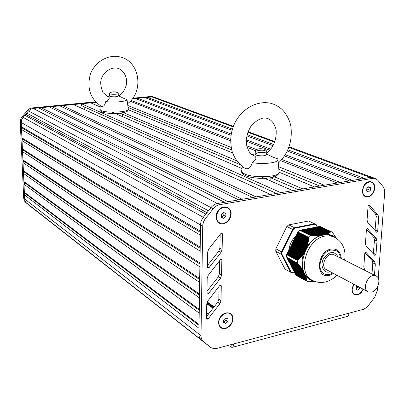 <?xml version="1.0" encoding="UTF-8"?>
<svg xmlns="http://www.w3.org/2000/svg" width="405" height="405" viewBox="0 0 405 405"><rect width="100%" height="100%" fill="white"/><g stroke="black" fill="none" stroke-linecap="round" stroke-linejoin="round"><path stroke-width="0.61" d="M286.441 257.069L296.926 262.805L286.441 257.069L286.548 254.598L297.047 260.212L286.548 254.598M286.573 254.553L287.459 253.409L297.356 233.3L297.716 231.903L308.377 237.188L297.716 231.903M299.639 230.248L310.362 235.487L299.68 230.237L297.741 231.857M300.105 230.445L300.51 230.091L311.541 235.513M301.016 230.344L301.497 229.898L312.954 235.513M323.575 234.535L322.01 235.259L321.555 234.915L321.023 235.467L320.461 235.067L320.036 235.669L319.322 235.199L318.968 235.837L318.127 235.305L317.743 235.928L316.887 235.386L316.467 235.994L315.596 235.447L315.379 235.983L314.265 235.487L314.022 236.009L302.014 230.131L302.479 229.701L314.326 235.492M315.379 235.983L303.001 229.934L303.466 229.503L315.657 235.452M303.973 229.751L304.449 229.306L316.943 235.391M304.955 229.554L305.431 229.108L318.183 235.31M305.937 229.357L306.408 228.916L319.373 235.204M320.223 235.594L306.924 229.149L307.385 228.719L320.512 235.072M307.891 228.967L308.362 228.526L321.6 234.915M308.868 228.769L309.339 228.329L322.547 234.758M323.185 234.981L309.85 228.567L310.124 228.207L323.575 234.53M310.817 228.379L311.288 227.939L324.547 234.308M311.794 228.182L312.26 227.747L325.428 234.055M319.489 226.618L319.692 226.243L330.551 231.356L330.637 232.009L330.161 231.675L330.156 232.46L329.614 232.075L329.594 232.855L329.027 232.455L328.987 233.229L328.394 232.819L328.333 233.584L327.716 233.159L327.63 233.913L326.992 233.482L326.881 234.227L326.212 233.781L326.136 234.373L312.771 227.98L313.227 227.554L326.248 233.776M313.733 227.792L314.199 227.362L327.022 233.477M314.7 227.6L315.166 227.165L327.746 233.153M328.43 233.462L315.672 227.402L316.133 226.972L328.425 232.809M329.073 233.108L316.639 227.21L317.095 226.78L329.052 232.45M329.675 232.728L317.606 227.018L318.062 226.587L329.64 232.065M330.232 232.333L318.568 226.825L319.024 226.395L330.181 231.665M330.551 231.356L319.692 226.243M303.811 272.833L304.322 272.99L304.307 273.81L304.768 273.876L304.671 274.625L305.218 274.762L305.021 275.456L305.664 275.648L305.314 276.256L306.064 276.504L305.567 277.025L306.291 277.263L305.77 277.769L306.469 277.992L305.922 278.488L306.6 278.696L306.038 279.182L306.691 279.374L306.109 279.845L306.742 280.027L306.139 280.488L306.696 280.65L306.139 280.964L295.696 275.091L307.911 281.784L315.019 281.485M295.675 275.051L295.837 274.696M306.145 280.503L295.392 274.448L295.432 273.856M306.114 279.86L294.946 273.583L294.987 272.99M306.043 279.192L294.501 272.717L294.546 272.125M305.932 278.503L294.06 271.851L294.101 271.259M305.775 277.789L293.615 270.986L293.655 270.388M305.572 277.045L293.169 270.12L293.21 269.522M305.324 276.271L292.724 269.249L292.764 268.652M305.031 275.476L292.273 268.378L292.319 267.781M304.682 274.646L291.828 267.508L291.868 266.905M304.287 273.79L291.377 266.632L291.423 266.029M303.836 272.904L290.932 265.761L290.972 265.154M303.34 271.988L290.481 264.885L290.522 264.278M302.793 271.046L290.031 264.009L290.076 263.402M302.191 270.074L289.58 263.128L289.626 262.521M301.543 269.072L289.13 262.253L289.17 261.64M300.849 268.049L288.679 261.372L288.719 260.759M300.11 266.996L288.228 260.491L288.269 259.878M299.325 265.923L287.773 259.61L287.813 258.992M298.5 264.824L287.322 258.724L287.363 258.112M297.64 263.706L286.867 257.838L286.877 257.332M330.571 231.336L332.297 232.212L336.601 238.429M297.002 260.253L296.885 262.754M310.301 235.487L308.382 237.133M326.136 234.373L325.387 234.055L324.962 234.652L324.511 234.308L323.98 234.854L323.544 234.551M321.727 234.976L321.474 235.052M314.022 236.009L312.888 235.502L312.625 236.019L311.475 235.502L310.954 236.004L310.362 235.487M336.93 238.661L336.58 238.413M308.377 237.188L308.802 237.613L308.833 237.988L308.301 238.216L308.807 239.001L308.164 239.547L308.62 240.636L307.992 240.859L308.428 241.942L307.775 242.155L308.19 243.223L307.517 243.425L307.977 244.19L307.208 244.676L307.572 245.724L306.853 245.901L307.218 246.62L306.453 247.106L306.661 247.744L305.481 249.485M305.537 249.384L305.426 250.26L304.925 250.624M304.975 250.518L304.317 252.512L303.684 252.735L303.76 253.636L302.981 253.783L303.274 254.461L302.226 254.801L302.5 255.474L301.426 255.798L301.679 256.456L300.586 256.765L300.814 257.413L299.7 257.712L299.908 258.349L298.774 258.638L298.733 259.473L297.807 259.539L297.953 260.096L297.64 260.299L297.047 260.212M296.926 262.805L297.67 262.956L297.609 263.675L298.718 264.283L298.475 264.794L299.447 265.164L299.3 265.893L300.368 266.48L300.09 266.971L301.031 267.325L300.829 268.024L301.76 268.368L301.522 269.047L302.439 269.391L302.176 270.049L302.97 270.322L302.773 271.021L303.421 271.213L303.325 271.968L303.871 272.104L303.851 272.919M291.762 267.31L304.849 274.727M326.197 234.292C329.943 234.277 333.143 235.482 335.791 237.907M311.101 228.015L324.699 234.384M292.936 241.724L306.033 248.468L306.19 248.189M306.61 247.465L306.914 246.969M307.198 246.529C310.696 241.269 314.943 237.624 319.94 235.583M320.355 235.427L320.816 235.259M325.342 234.328L325.792 234.303M304.378 251.869L304.499 251.576L291.433 244.772M303.856 253.186L304.064 252.644M302.854 270.307C301.381 265.184 301.654 259.64 303.679 253.682M303.137 271.183L302.986 270.727M305.461 275.623L305.203 275.263M313.662 280.964C310.463 280.275 307.81 278.6 305.704 275.942M333.072 236.53L328.521 234.951L323.063 235.128C304.069 237.912 294.567 273.334 310.949 279.526L311.227 279.678M332.738 273.021C329.837 274.727 327.108 275.046 324.562 273.988C315.713 270.773 320.765 251.687 330.956 250.062L335.537 250.376C338.413 251.672 340.038 254.234 340.413 258.066M302.196 269.254L301.634 268.814M297.736 262.997L297.027 260.202M300.348 268.237L298.92 267.001M302.1 268.955L300.966 268.576M296.273 235.543L295.918 235.877M295.65 236.145C291.808 240.119 289.519 244.822 288.795 250.249M294.475 272.378L292.521 273.046L291.22 272.53L292.42 273.036M292.739 272.773L291.144 272.059L290.653 272.241L291.22 272.53M291.144 272.059L281.976 254.274L281.404 254.325L275.749 251.242L284.993 269.042L290.653 272.241L281.404 254.325L281.51 251.875L282.067 252.047L293.083 229.66L286.846 226.461L275.845 248.817L281.51 251.875L292.613 229.316L294.496 227.721L294.805 228.207L314.65 224.289L314.508 223.778L308.625 221.014L288.725 224.881L294.496 227.721L314.503 223.778L316.244 224.659L314.503 223.778M314.65 224.289L316.209 225.074L316.244 224.659M275.749 251.242L275.845 248.817M286.846 226.461L288.725 224.881M359.767 287.368L359.691 288.492L357.812 290.183L356.101 289.393L356.273 286.907L357.25 286.031M357.812 290.183L356.111 289.266M359.691 288.492L357.493 287.322L356.162 288.522M357.569 286.203L357.493 287.322M354.35 294.192C352.669 293.255 351.879 291.529 351.975 289.008L352.269 287.272M363.042 289.104C360.855 293.534 358.071 295.285 354.679 294.364C352.942 293.453 352.122 291.711 352.218 289.14L353.935 284.275M223.661 319.915L225.853 318.031L227.974 318.841L227.909 321.524L225.727 323.408L223.6 322.603L223.661 319.915M225.727 323.408L223.616 321.945M227.909 321.524L225.955 320.132L223.778 322.005M226.005 318.087L225.955 320.132M220.927 327.331C219.404 326.222 218.644 324.542 218.649 322.294C218.538 316.381 225.818 310.807 229.908 313.617L230.283 313.865M232.652 319.003C232.738 324.937 225.393 330.52 221.287 327.589C219.672 326.491 218.862 324.78 218.862 322.451C218.756 316.538 226.036 310.959 230.131 313.769C231.822 314.862 232.662 316.609 232.652 319.003M366.844 188.335L368.773 186.68L370.514 187.677L370.327 190.32L368.403 191.97L366.657 190.983L366.844 188.335M370.327 190.32L368.029 189.434L366.687 190.583M370.514 187.677L368.509 186.907M368.191 187.186L368.029 189.434M365.558 196.379C363.381 195.443 362.343 193.413 362.434 190.289L363.984 185.561C365.988 182.63 368.272 181.44 370.838 181.982L371.238 182.123M374.433 188.279C373.258 194.137 370.428 196.891 365.953 196.531C363.69 195.64 362.602 193.595 362.693 190.39C363.842 184.558 366.641 181.789 371.096 182.078C373.425 182.954 374.539 185.019 374.433 188.279M221.398 214.336L223.681 212.478L225.889 213.531L225.823 216.427L223.55 218.28L221.338 217.237L221.398 214.336M223.55 218.28L221.338 217.105M225.823 216.427L223.803 215.354L221.535 217.196M223.864 212.564L223.803 215.354M219.439 222.765C217.293 221.545 216.204 219.475 216.174 216.559C217.485 209.603 221.044 206.596 226.861 207.537L227.377 207.785M230.764 214.098C229.407 221.11 225.798 224.086 219.935 223.018C217.617 221.854 216.437 219.743 216.397 216.68C217.708 209.724 221.272 206.712 227.089 207.654C229.513 208.803 230.739 210.954 230.764 214.098M225.605 328.521C219.439 330.262 216.164 322.218 220.776 316.442C225.205 310.524 233.326 312.245 232.996 318.922C232.445 323.742 229.979 326.941 225.605 328.521M363.27 289.231C361.959 292.228 360.03 294.121 357.488 294.906C353.697 295.387 351.859 293.341 351.97 288.77L353.697 284.148M368.049 197.007C364.151 197.2 362.283 194.835 362.445 189.91L364.019 185.475C367.71 179.076 375.516 181.167 374.726 188.229C374.028 192.932 371.8 195.858 368.049 197.007M223.428 223.798C217.009 225.17 213.582 216.204 218.386 210.347C222.998 204.312 231.457 206.849 231.123 214.032C230.551 219.196 227.99 222.451 223.428 223.798M378.229 278.189L384.75 191.631L384.436 189.272L383.353 186.933L377.678 180.124L375.136 178.438L372.711 178.327L219.692 204.672C217.202 205.148 215.04 206.51 213.202 208.762L204.763 219.5L203.416 222.178L202.733 225.043L201.007 335.644C201.012 338.205 201.842 340.19 203.497 341.592L211.01 347.662L214.083 348.71L216.715 348.447L233.725 343.916C233.634 345.895 233.072 347.055 232.045 347.399L347.379 316.411L348.533 315.373L349.161 313.146L363.741 309.248L367.183 307.081L374.797 297.093L377.288 290.608L377.571 286.831M232.045 347.399L230.445 346.903L229.843 344.949M219.92 303.679L208.038 318.968L206.854 319.322L206.54 318.674L206.742 303.927L207.821 300.976L219.793 285.474L220.933 285.115L221.287 285.803L221.008 300.738L219.92 303.679L217.753 302.186L206.57 316.558M366.155 271.016L364.475 269.239L363.801 266.971L364.789 253.272L365.887 252.254L374.671 261.822L375.313 264.065L374.463 275.192M365.416 243.683L366.424 229.767L367.502 228.739L376.361 238.656L377.009 240.955L375.977 254.492L374.898 255.504L366.095 246.002L365.416 243.683M367.062 220.021L368.084 205.877L369.147 204.844L378.083 215.116L378.731 217.47L377.683 231.225L376.62 232.242L367.74 222.396L367.062 220.021M220.467 278.275L208.484 293.61L207.314 293.964L206.97 293.281L207.178 278.275L208.261 275.289L220.345 259.732L221.459 259.367L221.849 260.101L221.56 275.299L220.467 278.275L218.28 276.863L206.995 291.286M221.024 252.416L208.934 267.801L207.785 268.156L207.406 267.437L207.618 252.158L208.717 249.136L220.902 233.528L221.996 233.164L222.416 233.933L222.127 249.404L221.024 252.416L218.816 251.09L207.431 265.558M287.828 149.804L364.389 178.367L370.15 177.38L373.243 177.744L370.15 177.38L217.45 203.518C214.969 203.983 212.812 205.34 210.98 207.583L202.571 218.275L201.229 220.943L200.546 223.798L198.911 334.014C198.916 336.575 199.741 338.55 201.396 339.952L210.63 347.379M219.065 286.421L218.837 299.249L217.753 302.186M364.971 252.715L372.185 260.617L372.828 262.855L371.992 273.947M366.555 229.296L373.85 237.522L374.498 239.816L373.314 253.849M368.17 205.507L375.546 214.058L376.194 216.402L375.04 230.561M219.606 260.683L219.368 273.896L218.28 276.863M220.158 234.48L219.915 248.093L218.816 251.09M231.088 135.361L135.412 98.547L132.273 98.85L151.966 96.947L154.513 97.342L153.282 96.891M233.25 126.912L151.966 96.947L147.339 97.392L146.332 98.137M273.74 144.55L247.05 134.592M232.49 129.16L147.339 97.392M285.252 154.695L352.487 180.402L361.432 178.873L287.256 151.03M273.127 145.729L246.741 135.827M232.141 130.344L144.965 97.625L137.811 98.314L136.779 99.073M270.854 149.187L246.179 139.755M231.301 134.065L137.811 98.314M281.789 159.499L340.377 182.478L349.48 180.919L284.477 155.905M269.922 150.306L246.129 141.153M256.633 149.632L246.564 145.684M230.698 139.462L131.033 100.369M278.584 166.693L324.268 185.232L337.314 182.999L280.761 160.674M255.444 150.68L246.979 147.339M230.663 140.899L130.223 101.25M231.194 147.46L127.818 105.513M319.682 186.016L278.812 169.27M231.721 149.966L128.091 107.502M272.347 175.932L302.854 188.897L314.513 186.902L279.091 172.226M232.612 152.963L128.309 109.74M236.641 160.76L121.313 111.75M298.363 189.667L270.621 177.76M240.008 164.622L120.158 113.187M100.146 106.925L90.796 102.865L81.476 103.766L280.781 192.674L292.8 190.618L260.876 176.752M242.028 168.561L112.231 112.175M81.476 103.766L81.521 105.639L276.392 193.428M84.184 106.839L84.245 109.456M62.481 105.604L256.076 196.906L270.413 194.451L73.477 104.541L62.481 105.604L61.216 106.51M51.906 106.626L242.21 199.275L252.634 197.493L59.849 105.857L51.906 106.626L50.605 107.553M41.199 107.664L228.086 201.695L238.707 199.878L49.243 106.885L41.199 107.664L39.877 108.601L38.5 107.922L33.18 108.439L96.091 102.354M224.567 202.298L39.877 108.601M26.659 113.056L26.32 114.661L24.811 115.233L23.024 117.328L28.446 110.96L26.659 113.056L208.443 210.782L210.98 207.583C212.812 205.34 214.969 203.983 217.45 203.518L224.512 202.308L38.5 107.922M213.202 208.762L28.446 110.96L30.598 109.223L33.18 108.439L32.177 107.922L95.575 101.812M206.96 212.65L26.32 114.661M21.419 126.765L22.275 128.076L21.546 129.549L21.921 137.877L22.771 139.173L22.042 140.646L22.412 148.908L23.257 150.189L22.538 151.657L22.903 159.864L23.748 161.124L23.024 162.587L23.389 170.738L24.229 171.983L23.51 173.441L23.875 181.531L24.71 182.766L23.996 184.214L24.356 192.248L25.186 193.469L24.472 194.916L24.654 198.997L21.232 122.487L21.419 126.765L200.384 231.113L200.495 224.37L201.037 221.51L202.571 218.275L205.811 214.098L24.811 115.233M202.657 226.187L21.232 122.487L21.632 119.753L23.024 117.328L22.042 116.787L28.299 109.593L29.95 108.53L32.177 107.922M200.369 232.308L22.275 128.076M21.921 137.877L200.156 247.101L200.328 235.123L21.546 129.549M200.141 248.235L22.771 139.173M22.412 148.908L199.928 262.916L200.1 251.07L22.042 140.646M199.913 263.994L23.257 150.189M22.903 159.864L199.706 278.559L199.873 266.839L22.538 151.657M199.69 279.582L23.748 161.124M23.389 170.738L199.483 294.035L199.65 282.442L23.024 162.587M199.468 295.007L24.229 171.983M23.875 181.531L199.26 309.349L199.427 297.883L23.51 173.441M199.25 310.265L24.71 182.766M24.356 192.248L199.047 324.501L199.209 313.151L23.996 184.214M199.032 325.362L25.186 193.469M30.643 206.434L201.396 339.952C199.741 338.55 198.916 336.57 198.911 334.014L198.992 328.263L24.472 194.916M203.497 341.592L26.057 202.652L24.999 200.794L24.654 198.997L23.698 198.253L20.255 121.93L20.66 119.207L22.042 116.787M31.706 207.35L208.524 345.728L30.669 206.494M31.575 207.249L25.1 201.903L24.168 200.384L23.698 198.253M132.734 98.228L150.741 96.491L152.715 96.684M150.741 96.491L153.946 97.134L233.457 126.36M27.454 110.433L28.446 110.96L30.598 109.223L33.18 108.439L219.692 204.672M20.255 121.93L21.232 122.487L21.632 119.753L23.024 117.328L205.467 218.523M25.859 202.642L26.816 203.391L25.277 201.462L24.654 198.997L201.007 335.644M375.84 275.886C368.763 272.504 360.987 289.216 368.368 291.934L371.577 292.121C378.321 290.785 381.738 277.85 375.84 275.886L333.669 254.674C326.724 251.348 319.418 267.077 326.648 269.791L367.786 291.625M270.783 181.055L270.899 177.881M266.394 179.147L266.429 178.251M256.922 149.379L255.307 150.928C254.674 152.731 266.708 153.227 266.763 151.399L266.485 150.878M264.622 149.273L265.315 149.708C266.591 151.409 255.039 150.938 256.937 149.364C258.962 148.529 261.529 148.498 264.622 149.273M254.274 155.945L254.694 156.087C256.897 157.818 256.061 159.995 252.199 162.618C262.891 164.668 278.26 162.856 277.951 159.656L277.729 158.846C273.491 157.444 273.426 157.408 267.356 154.376L266.667 154.118L267.356 154.376M252.199 162.618C250.958 167.356 248.71 169.346 245.45 168.591L245.005 168.348C238.864 164.4 234.561 158.74 232.1 151.369C230.091 142.96 230.339 135.199 232.834 128.081C236.925 114.251 252.274 99.807 270.332 103.174C274.241 104.186 277.759 105.943 280.893 108.449C284.599 111.274 289.894 119.313 290.967 126.917C292.511 141.391 288.279 153.475 278.265 163.169M266.652 154.578C264.814 156.092 261.326 156.269 256.178 155.115L255.196 154.285L256.335 153.444M122.376 116.584L122.35 114.129M117.744 114.569L117.733 113.8L116.25 113.481M118.371 113.354L117.733 113.8M110.676 92.335C112.347 91.738 114.402 91.677 116.832 92.158L117.111 92.33C117.921 93.226 109.694 93.231 110.676 92.335L109.547 93.504C109.234 94.547 118.366 94.537 118.245 93.499L118.123 93.292M127.337 101.994L126.993 99.498C123.641 98.4 123.024 98.096 119.207 96.137L118.832 96.005M108.611 97.033L108.763 97.089C109.963 98.197 108.965 99.686 105.766 101.554C104.946 105.173 103.543 106.804 101.559 106.444L101.392 106.353C90.695 99.215 86.903 88.938 90.026 75.517C92.998 64.223 105.933 53.865 119.779 56.867C140.221 61.023 144.104 91.854 127.57 103.675M126.993 99.498C127.484 101.508 113.694 102.87 105.766 101.554M118.28 95.995C116.544 96.947 113.78 97.084 109.998 96.4L109.684 96.223L110.008 95.696M311.394 281.571L311.703 281.748L311.389 281.576M308.625 281.586L308.944 281.764M311.799 228.177L325.154 234.576M310.827 228.369L324.172 234.778M312.073 227.823L325.337 234.166M313.04 227.625L326.167 233.893M308.878 228.759L322.203 235.183M310.124 228.207L323.463 234.617M314.012 227.433L326.946 233.599M307.901 228.957L321.216 235.391M309.152 228.405L322.481 234.824M314.979 227.24L327.68 233.28M315.946 227.048L328.364 232.941M308.175 228.597L321.474 235.016M316.912 226.856L328.997 232.576M305.942 229.346L319.165 235.766M307.198 228.795L320.375 235.168M317.874 226.663L329.589 232.197M304.965 229.544L317.95 235.857M306.22 228.987L319.231 235.295M318.836 226.471L330.141 231.797M303.983 229.736L316.69 235.933M305.238 229.184L318.031 235.396M304.256 229.382L316.781 235.477M303.274 229.579L315.49 235.533M302.292 229.772L314.148 235.568M301.305 229.969L312.766 235.583M301.031 230.329L312.625 236.019M300.318 230.167L311.344 235.578M310.478 235.599L311.207 235.953M319.525 226.562L330.688 231.822M314.705 227.595L327.741 233.801M313.738 227.787L326.997 234.115M334.226 235.072L334.581 235.239M332.546 232.87L332.91 233.047M293.428 241.279L306.529 248.007M293.554 241.015L306.661 247.744M293.969 240.175L307.086 246.883M293.605 240.362L306.59 247.01M292.886 242.382L305.977 249.136M293.012 242.119L306.109 248.867M293.063 241.461L306.145 248.189M294.511 239.071L307.572 245.724M294.151 239.259L306.99 245.805M292.344 243.481L305.426 250.26M292.471 243.223L305.552 249.996M292.521 242.565L305.608 249.328M293.478 240.621L306.494 247.293M295.058 237.968L307.906 244.483M294.693 238.155L307.334 244.574M294.02 239.517L306.899 246.093M291.797 244.585L304.869 251.383M291.929 244.326L305 251.12M291.98 243.668L305.056 250.452M292.395 242.828L305.476 249.591M295.599 236.864L308.19 243.223M295.235 237.052L307.638 243.319M294.567 238.413L307.258 244.868M291.256 245.688L304.317 252.512M291.382 245.43L304.449 252.244M291.848 243.931L304.925 250.715M296.141 235.766L308.428 241.942M295.777 235.948L307.891 242.048M295.108 237.31L307.572 243.618M290.714 246.792L303.76 253.636M290.841 246.534L303.892 253.373M290.891 245.875L303.851 252.654M296.683 234.662L308.62 240.636M296.323 234.844L308.104 240.752M295.65 236.206L307.835 242.347M290.35 246.979L303.153 253.702M291.306 245.035L304.352 251.834M297.224 233.558L308.777 239.315M296.865 233.741L308.271 239.436M296.192 235.102L308.058 241.056M290.172 247.895L303.092 254.704M290.299 247.637L303.274 254.461M290.765 246.134L303.694 252.902M297.726 232.475L308.833 237.988M297.407 232.637L308.397 238.105M296.733 234.004L308.235 239.745M289.631 248.999L302.307 255.707M289.757 248.736L302.5 255.474M289.808 248.083L302.408 254.73M290.223 247.237L302.981 253.945M297.28 232.9L308.372 238.418M289.084 250.103L301.477 256.684M289.216 249.839L301.679 256.456M289.266 249.186L301.614 255.727M289.676 248.341L302.226 254.963M288.542 251.201L300.601 257.636M288.669 250.943L300.814 257.413M288.719 250.29L300.773 256.699M289.135 249.445L301.421 255.955M288.001 252.305L299.685 258.567M288.127 252.047L299.908 258.349M288.178 251.394L299.892 257.646M288.593 250.548L300.571 256.922M287.636 252.497L298.971 258.572M288.051 251.652L299.68 257.869M286.867 254.482L297.64 260.299M287.509 252.755L298.748 258.79M287.585 253.15L298.961 259.261M287.459 253.409L298.733 259.473M287.094 253.596L298.009 259.478M286.963 253.859L297.776 259.686M287.034 254.203L297.953 260.096M297.842 232.176L308.802 237.613M297.356 233.3L308.807 239.001M296.814 234.399L308.661 240.327M296.268 235.502L308.478 241.638M295.726 236.606L308.251 242.924M295.184 237.71L307.977 244.19M294.643 238.813L307.653 245.435M294.101 239.917L307.218 246.62M302.996 271.142L303.487 271.416M302.398 270.17L303.036 270.525M289.965 263.812L302.798 270.899M303.512 272.069L303.937 272.302M290.415 264.688L303.355 271.846M301.755 269.173L302.52 269.598M289.514 262.936L302.191 269.922M303.963 272.955L304.388 273.193M290.866 265.564L303.821 272.742M301.062 268.15L301.852 268.586M289.064 262.055L301.538 268.915M304.413 273.841L304.833 274.079M291.311 266.439L304.271 273.628M300.323 267.098L301.133 267.543M288.613 261.174L300.834 267.887M304.864 274.727L305.284 274.96M299.538 266.024L300.368 266.48M288.158 260.293L300.09 266.829M305.213 275.557L305.729 275.845M292.207 268.181L305.071 275.349M298.713 264.926L299.563 265.391M287.707 259.408L299.295 265.751M292.658 269.052L305.375 276.154M297.847 263.807L298.718 264.283M287.251 258.527L298.465 264.652M305.507 276.357L306.064 276.666M297.159 262.845L297.807 263.194M286.796 257.641L297.594 263.528M305.75 277.121L306.281 277.42M293.104 269.922L305.628 276.929M305.947 277.86L306.448 278.144M293.549 270.793L305.836 277.673M306.099 278.574L306.575 278.842M293.995 271.659L305.998 278.392M306.205 279.263L306.656 279.516M294.44 272.524L306.114 279.085M294.88 273.39L306.19 279.754M295.827 274.727L306.59 280.802M306.271 279.926L306.696 280.164M295.326 274.256L306.226 280.402M335.112 237.512L330.48 235.887L325.012 236.064C305.993 238.874 296.45 274.393 312.847 280.584C316.912 282.508 321.135 282.953 325.519 281.926C329.994 280.746 333.796 278.518 336.935 275.248M341.253 258.491C340.6 251.51 337.188 248.371 331.012 249.08C316.644 251.601 315.171 279.435 329.462 275.334L333.573 273.466M292.638 272.975L294.43 272.565M281.976 254.274L282.067 252.047M293.083 229.66L294.805 228.207M317.277 226.866L316.315 224.851M316.209 225.074L317.024 226.775M349.161 313.146L233.725 343.916M218.837 299.249L221.008 300.738M220.239 285.115L221.287 285.803M206.55 317.874L208.038 318.968M372.828 262.855L375.313 264.065M372.185 260.617L374.671 261.822M365.735 252.219L366.064 252.376M373.481 253.312L375.977 254.492M374.498 239.816L377.009 240.955M373.85 237.522L376.361 238.656M367.325 228.709L367.705 228.881M375.162 230.116L377.683 231.225M376.194 216.402L378.731 217.47M375.546 214.058L378.083 215.116M368.94 204.824L369.375 205.001M219.368 273.896L221.56 275.299M220.72 259.408L221.849 260.101M206.98 292.577L208.484 293.61M219.915 248.093L222.127 249.404M221.211 233.25L222.416 233.933M207.416 266.829L208.934 267.801M288.816 147.395L372.711 178.327M231.078 347.333L231.149 344.599M214.129 306.843L207.213 301.968M213.835 307.223L207.026 302.419M213.389 307.795L206.823 303.148M213.05 308.225L206.747 303.76M208.646 313.895L206.626 312.432M208.286 314.356L206.616 313.146M274.742 142.206L247.794 132.273M330.358 271.76L329.665 271.958C323.382 273.593 319.692 265.376 323.686 258.38C329.457 251.105 334.231 250.594 338.008 256.856M279.05 171.902L279.091 172.338C279.764 177.106 253.717 178.397 244.726 173.978L244.726 173.978C242.418 172.93 241.405 171.841 241.689 170.707L242.342 166.597M128.309 109.056L128.324 109.198C129.21 112.17 106.621 113.344 101.159 110.57L99.893 109.264L100.283 105.7M308.615 281.586L308.954 281.774M312.26 227.747L325.468 234.065M313.227 227.554L326.288 233.786M310.311 228.136L323.656 234.541M311.288 227.939L324.592 234.318M314.199 227.362L327.063 233.488M309.339 228.329L322.669 234.743M315.166 227.165L327.782 233.164M316.133 226.972L328.455 232.819M308.362 228.526L321.646 234.93M317.095 226.78L329.083 232.455M307.385 228.719L320.563 235.087M318.062 226.587L329.67 232.07M306.408 228.916L319.423 235.219M319.024 226.395L330.212 231.67M305.431 229.108L318.234 235.325M304.449 229.306L316.993 235.411M303.466 229.503L315.713 235.472M302.479 229.701L314.381 235.513M301.497 229.898L313.009 235.533M300.51 230.091L311.597 235.533M334.221 235.062L334.601 235.239M332.54 232.865L332.93 233.047M290.031 264.009L302.839 271.082M289.58 263.128L302.241 270.11M290.932 265.761L303.871 272.935M290.481 264.885L303.385 272.023M289.13 262.253L301.598 269.112M291.377 266.632L304.322 273.82M288.679 261.372L300.905 268.09M288.228 260.491L300.166 267.037M291.828 267.508L304.722 274.681M287.773 259.61L299.381 265.964M292.273 268.378L305.066 275.506M287.322 258.724L298.561 264.865M292.724 269.249L305.36 276.306M286.867 257.838L297.695 263.746M293.169 270.12L305.608 277.076M293.615 270.986L305.805 277.815M294.06 271.851L305.957 278.534M294.501 272.717L306.069 279.222M294.946 273.583L306.134 279.885M295.392 274.448L306.165 280.528M331.315 235.695L333.274 236.626C338.256 239.173 341.526 242.382 343.091 246.25C344.296 249.08 345.617 252.462 344.65 260.197M292.521 273.046L294.43 272.611M317.333 226.891L316.3 224.74M371.096 182.078L370.838 181.982M289.038 146.792L375.136 178.438M274.954 141.613L248.012 131.711M266.647 154.685L266.763 151.399M255.201 154.214L255.302 151.035M265.315 149.708L266.677 151.07M266.698 153.292C273.674 147.258 276.807 139.366 276.109 129.61C273.927 121.819 269.826 117.921 263.822 117.921C259.392 118.726 255.109 121.5 250.968 126.239C248.194 130.704 246.584 135.847 246.134 141.669C247.106 147.911 248.802 152.077 251.227 154.168L254.694 156.087M277.951 159.656L279.091 172.338C279.577 173.072 278.453 174.413 275.719 176.352C273.436 177.309 269.527 178.483 258.977 178.311C252.705 177.8 248.25 176.944 245.612 175.74C242.519 174.079 241.193 172.52 241.633 171.062M255.216 153.753L251.875 154.669M118.28 96.025L118.245 93.499M109.588 96.041L109.547 93.54M117.111 92.33L118.199 93.363M118.635 95.934C122.153 94.036 124.755 90.229 126.446 84.523C127.798 76.859 122.933 69.478 117.647 68.283C112.428 66.784 104.242 70.738 101.402 78.626C100.156 82.2 100.673 86.852 102.956 92.588L108.763 97.089M127.094 100.217L128.324 109.198C127.818 110.226 129.185 111.304 123.317 112.701C116.443 114.245 103.68 113.258 101.969 111.967C100.389 111.122 99.696 110.251 99.883 109.365M109.588 95.853L107.553 96.593M118.275 95.813L119.207 96.137"/></g></svg>
